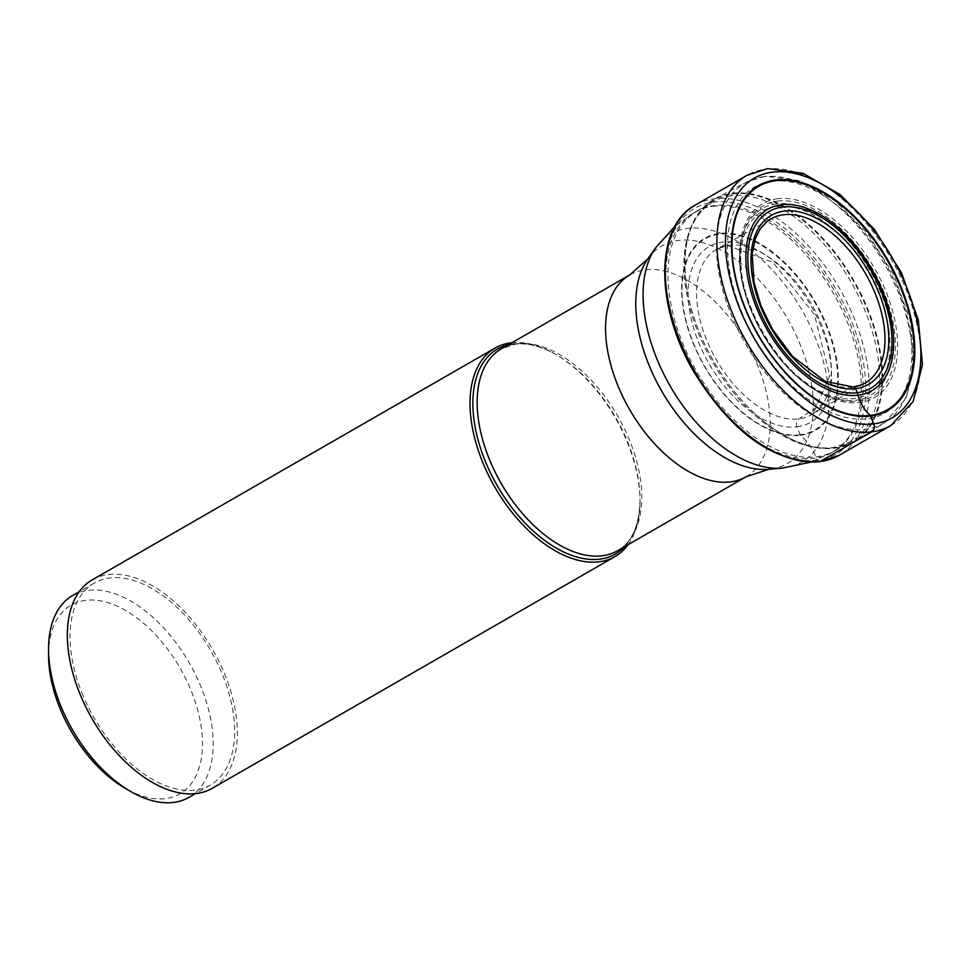 <?xml version="1.0" encoding="UTF-8"?>
<svg xmlns="http://www.w3.org/2000/svg" width="971" height="971" viewBox="0 0 971 971"><rect width="100%" height="100%" fill="white"/><g stroke="black" fill="none" stroke-linecap="round" stroke-linejoin="round"><path stroke-width="0.73" stroke-dasharray="4.86 3.64" d="M715.008 205.476A138.076 79.792 60.1 0 0 682.043 341.489A138.076 79.792 60.1 0 0 816.065 456.868A138.076 79.792 60.1 0 0 849.042 320.855A138.076 79.792 60.1 0 0 715.008 205.476M820.131 461.528A2.512 1.991 83 0 1 817.436 460.266L816.065 456.868A60.76 48.174 -97 0 0 800.577 435.324A1.517 1.202 83 0 1 800.165 434.729L796.973 426.803A6.105 4.843 83 0 1 798.866 418.865A1031.53 817.922 83 0 1 852.756 387.053A94.624 54.679 60.1 0 0 853.533 386.944M852.756 387.053A94.624 54.679 -119.9 0 1 767.612 322.506A94.624 54.679 -119.9 0 1 766.337 222.104M48.55 655.024A108.91 62.933 -119.9 0 1 85.679 600.321A108.91 62.933 -119.9 0 1 191.384 691.328A108.91 62.933 -119.9 0 1 165.386 798.599A108.91 62.933 -119.9 0 1 125.271 788.343M72.789 595.417A116.484 67.315 -119.9 0 1 88.264 590.344A116.484 67.315 -119.9 0 1 201.325 687.674A116.484 67.315 -119.9 0 1 188.981 797.337M81.88 692.748A116.484 67.315 60.1 0 0 210.428 785.005A116.484 67.315 60.1 0 0 222.76 675.343A116.484 67.315 60.1 0 0 94.223 583.086A116.484 67.315 60.1 0 0 81.88 692.748M92.342 579.796A120.27 69.499 -119.9 0 1 108.315 574.553A120.27 69.499 -119.9 0 1 219.288 662.064A120.27 69.499 -119.9 0 1 212.309 788.282M628.103 544.646A120.27 69.499 60.1 0 0 640.023 501.388A120.27 69.499 60.1 0 0 555.303 354.16A120.27 69.499 60.1 0 0 511.911 342.727M834.902 448.189A139.994 80.896 60.1 0 0 854.941 441.21A139.994 80.896 60.1 0 0 860.961 293.837A139.994 80.896 60.1 0 0 732.437 193.29A139.994 80.896 -119.9 0 0 715.324 198.582A139.994 80.896 -119.9 0 0 687.031 289.674A139.994 80.896 -119.9 0 0 761.968 419.909A139.994 80.896 -119.9 0 0 834.902 448.189M890.88 425.553A144.327 83.397 60.1 0 0 899.255 274.089A144.327 83.397 60.1 0 0 766.083 169.075A144.327 83.397 60.1 0 0 746.917 175.375M695.333 205.051A144.327 83.397 -119.9 0 1 714.498 198.764A144.327 83.397 -119.9 0 1 847.671 303.765A144.327 83.397 -119.9 0 1 839.296 455.241M817.436 460.266A141.815 81.952 -119.9 0 1 679.785 341.768A141.815 81.952 -119.9 0 1 713.636 202.077A141.815 81.952 -119.9 0 1 851.3 320.576A141.815 81.952 -119.9 0 1 817.436 460.266M800.577 435.324A110.912 64.086 60.1 0 0 827.061 326.074A110.912 64.086 60.1 0 0 719.402 233.404A110.912 64.086 -119.9 0 0 692.918 342.654A110.912 64.086 -119.9 0 0 800.577 435.324M800.165 434.729A110.16 63.661 -119.9 0 1 693.233 342.678A110.16 63.661 -119.9 0 1 719.535 234.157A110.16 63.661 -119.9 0 1 826.467 326.207A110.16 63.661 -119.9 0 1 800.165 434.729M796.973 426.803A101.445 58.624 60.1 0 0 821.199 326.863A101.445 58.624 60.1 0 0 722.727 242.082A101.445 58.624 60.1 0 0 698.501 342.023A101.445 58.624 60.1 0 0 796.973 426.803M864.384 383.448L813.079 413.755A95.352 55.092 60.1 0 1 798.866 418.865A95.352 55.092 -119.9 0 1 710.214 348.091A95.352 55.092 -119.9 0 1 718.018 248.564A95.352 55.092 -119.9 0 1 729.075 245.275A95.352 55.092 60.1 0 1 816.368 313.245A95.352 55.092 60.1 0 1 813.079 413.755L829.732 375.789L814.378 314.507L772.94 262.328L727.801 245.663L718.018 248.564L770.003 219.446M555.303 354.16L556.723 354.985C541.381 346.283 527.593 342.69 515.37 344.207L501.364 348.795A116.484 67.315 -119.9 0 1 516.766 343.722A116.484 67.315 -119.9 0 1 516.839 343.71A116.484 67.315 -119.9 0 1 624.317 428.466A116.484 67.315 -119.9 0 1 617.568 550.715C631.927 542.376 639.416 525.384 640.023 499.749L640.023 499.749A118.256 68.334 60.1 0 0 556.723 354.985L556.723 354.985A118.256 68.334 60.1 0 0 513.161 343.843A118.256 68.334 60.1 0 0 513.089 343.855A118.256 68.334 60.1 0 0 508.561 344.656M624.754 546.576A118.256 68.334 60.1 0 0 640.023 499.749L640.023 501.388M745.983 476.81A116.484 67.315 60.1 0 0 752.731 354.561A116.484 67.315 60.1 0 0 645.254 269.817A116.484 67.315 60.1 0 0 629.791 274.902M647.803 258.869A125.623 72.594 -119.9 0 1 678.498 240.407A125.623 72.594 -119.9 0 1 678.571 240.407A125.623 72.594 -119.9 0 1 800.492 345.324A125.623 72.594 -119.9 0 1 770.586 469.114A125.623 72.594 -119.9 0 1 770.513 469.114A125.623 72.594 -119.9 0 1 768.886 469.296M712.908 206.313A138.404 79.974 -119.9 0 1 840.607 307.018A138.404 79.974 -119.9 0 1 832.584 452.268A138.404 79.974 -119.9 0 1 814.208 458.3A138.404 79.974 -119.9 0 1 686.497 357.607A138.404 79.974 -119.9 0 1 694.532 212.358A138.404 79.974 -119.9 0 1 712.908 206.313M782.48 468.071A131.546 76.017 60.1 0 0 784.204 467.888A131.546 76.017 60.1 0 0 815.616 338.296A131.546 76.017 60.1 0 0 687.917 228.379A131.546 76.017 60.1 0 0 655.692 247.739M731.066 195.863A138.404 79.974 60.1 0 0 731.005 195.875A138.404 79.974 60.1 0 0 712.69 201.907A138.404 79.974 60.1 0 0 704.655 347.157A138.404 79.974 60.1 0 0 832.365 447.849A138.404 79.974 60.1 0 0 832.426 447.837A138.404 79.974 60.1 0 0 850.742 441.817A138.404 79.974 60.1 0 0 858.777 296.568A138.404 79.974 60.1 0 0 731.066 195.863M732.243 193.945A139.484 80.605 -119.9 0 1 732.316 193.933A139.484 80.605 -119.9 0 1 867.686 310.441A139.484 80.605 -119.9 0 1 834.465 447.886A139.484 80.605 -119.9 0 1 834.405 447.886A139.484 80.605 -119.9 0 1 761.75 419.715A139.484 80.605 -119.9 0 1 761.737 419.715A139.484 80.605 -119.9 0 1 687.08 289.965A139.484 80.605 -119.9 0 1 687.08 289.953A139.484 80.605 -119.9 0 1 732.243 193.945M763.74 176.722A138.707 80.156 60.1 0 0 746.784 181.965L746.784 181.965A138.707 80.156 60.1 0 0 736.637 327.045A138.707 80.156 60.1 0 0 865.258 429.267A138.707 80.156 60.1 0 0 885.127 422.349L885.127 422.349A138.707 80.156 60.1 0 0 891.087 276.347A138.707 80.156 60.1 0 0 763.74 176.722M777.662 198.739A111.944 64.693 60.1 0 0 777.589 198.752A111.944 64.693 60.1 0 0 750.85 308.972A111.944 64.693 60.1 0 0 859.456 402.577A111.944 64.693 60.1 0 0 859.529 402.564A111.944 64.693 60.1 0 0 886.28 292.344A111.944 64.693 60.1 0 0 777.662 198.739M777.589 201.07A109.881 63.491 -119.9 0 1 777.662 201.058A109.881 63.491 -119.9 0 1 884.265 292.926A109.881 63.491 -119.9 0 1 858.012 401.12A109.881 63.491 -119.9 0 1 857.951 401.132A109.881 63.491 -119.9 0 1 829.185 396.52L829.185 396.52A109.881 63.491 -119.9 0 1 741.019 243.296L741.019 243.296A109.881 63.491 -119.9 0 1 777.589 201.07M771.921 181.225A130.49 75.41 -119.9 0 1 898.588 290.256A130.49 75.41 -119.9 0 1 867.431 418.804A130.49 75.41 -119.9 0 1 740.764 309.761A130.49 75.41 -119.9 0 1 771.921 181.225M776.654 203.813A107.915 62.362 60.1 0 0 776.557 203.825A107.915 62.362 60.1 0 0 740.739 245.287L740.739 245.287A107.915 62.362 60.1 0 0 827.328 395.755L827.328 395.755A107.915 62.362 60.1 0 0 855.633 400.283A107.915 62.362 60.1 0 0 855.73 400.27A107.915 62.362 60.1 0 0 881.377 293.91A107.915 62.362 60.1 0 0 776.654 203.813M776.739 206.362A105.596 61.015 60.1 0 0 776.642 206.374A105.596 61.015 60.1 0 0 751.554 310.453A105.596 61.015 60.1 0 0 854.019 398.608A105.596 61.015 -119.9 0 0 854.116 398.596A105.596 61.015 60.1 0 0 879.204 294.529A105.596 61.015 60.1 0 0 776.739 206.362M210.428 785.005L195.426 793.635M94.223 583.086L79.234 591.715M761.968 419.909L761.737 419.715C787.432 440.652 811.222 449.937 833.106 447.607L850.742 441.817L832.584 452.268L810.579 462.172M687.031 289.674L687.08 289.965C680.72 246.039 689.252 216.691 712.69 201.907L694.532 212.358L674.906 226.401M854.941 441.21L885.127 422.349L906.089 398.268L914.464 362.535L910.045 319.75L893.721 274.902L867.613 233.501L834.975 200.718L799.619 180.667L765.427 176.188L746.784 181.965L715.324 198.582M829.185 396.52C780.126 379.078 731.454 294.48 741.019 243.296L740.739 245.287C731.539 296.568 778.378 377.95 827.328 395.755L829.185 396.52"/><path stroke-width="1.46" d="M853.533 386.944A94.624 54.679 60.1 0 0 860.245 385.281A94.624 54.679 60.1 0 0 864.384 383.448A94.624 54.679 60.1 0 0 871.205 284.442A94.624 54.679 60.1 0 0 783.488 214.773A94.624 54.679 -119.9 0 0 770.003 219.446A94.624 54.679 -119.9 0 0 766.337 222.104L760.038 229.192L755.402 238.563L752.124 254.244L754.066 282.561L760.961 305.756L772.321 329.096L792.336 356.199L825.047 381.3L853.157 386.956L860.245 385.281M195.426 793.635L188.981 797.337A116.484 67.315 -119.9 0 1 173.518 802.422A116.484 67.315 -119.9 0 1 130.612 791.45L125.271 788.343A108.91 62.933 -119.9 0 1 59.668 707.604A108.91 62.933 -119.9 0 1 48.55 655.024L48.55 648.859A116.484 67.315 -119.9 0 1 72.789 595.417L79.234 591.715M130.612 791.45A116.484 67.315 -119.9 0 1 60.445 705.08A116.484 67.315 -119.9 0 1 48.55 648.859M614.995 556.565L212.309 788.282A120.27 69.499 -119.9 0 1 196.336 793.525A120.27 69.499 -119.9 0 1 85.363 706.026A120.27 69.499 -119.9 0 1 92.342 579.796L495.028 348.079A120.27 69.499 60.1 0 0 488.049 474.297A120.27 69.499 60.1 0 0 599.022 561.808A120.27 69.499 60.1 0 0 614.995 556.565A120.27 69.499 60.1 0 0 628.103 544.646M511.911 342.727A120.27 69.499 60.1 0 0 511.001 342.836A120.27 69.499 60.1 0 0 495.028 348.079M852.756 387.053A2.925 2.318 83 0 1 855.585 388.667L857.211 392.721A18.583 14.735 83 0 1 858.048 395.185A38.221 30.307 -97 0 0 870.222 415.442A1.505 1.189 83 0 1 870.635 416.037L873.779 423.866A6.057 4.806 83 0 1 871.715 431.852L820.131 461.528A144.327 83.397 -119.9 0 1 686.958 356.527A144.327 83.397 -119.9 0 1 695.333 205.051L746.917 175.375A144.327 83.397 60.1 0 0 738.543 326.839A144.327 83.397 60.1 0 0 871.715 431.852A144.327 83.397 60.1 0 0 890.88 425.553L913.153 401.484L922.45 364.695L918.287 320.017L901.489 272.863L874.264 229.18L840.061 194.516L803.078 173.336L767.551 168.578L746.917 175.375M870.635 416.037A129.665 74.925 -119.9 0 1 744.769 307.686A129.665 74.925 -119.9 0 1 775.732 179.963A129.665 74.925 -119.9 0 1 901.598 288.302A129.665 74.925 -119.9 0 1 870.635 416.037M873.779 423.866A138.258 79.901 60.1 0 0 906.793 287.659A138.258 79.901 60.1 0 0 772.588 172.134A138.258 79.901 60.1 0 0 739.574 308.329A138.258 79.901 60.1 0 0 873.779 423.866M890.88 425.553L839.296 455.241A144.327 83.397 -119.9 0 1 820.131 461.528M855.585 388.667A97.525 56.354 -119.9 0 1 760.924 307.176A97.525 56.354 -119.9 0 1 784.204 211.108A97.525 56.354 -119.9 0 1 878.876 292.599A97.525 56.354 -119.9 0 1 855.585 388.667M857.211 392.721A101.967 58.928 60.1 0 0 881.559 292.271A101.967 58.928 60.1 0 0 782.577 207.054A101.967 58.928 60.1 0 0 758.23 307.504A101.967 58.928 60.1 0 0 857.211 392.721M858.048 395.185A104.601 60.445 60.1 0 0 883.015 292.15A104.601 60.445 60.1 0 0 781.485 204.747A104.601 60.445 -119.9 0 0 756.518 307.783A104.601 60.445 -119.9 0 0 858.048 395.185M870.222 415.442A128.925 74.5 -119.9 0 1 745.085 307.71A128.925 74.5 -119.9 0 1 775.865 180.715A128.925 74.5 60.1 0 1 901.003 288.448A128.925 74.5 60.1 0 1 870.222 415.442M508.561 344.656A118.256 68.334 60.1 0 0 486.374 463.859A118.256 68.334 60.1 0 0 599.714 559.15A118.256 68.334 60.1 0 0 599.775 559.138A118.256 68.334 60.1 0 0 624.754 546.576M745.983 476.81L617.568 550.715A116.484 67.315 -119.9 0 1 602.166 555.788A116.484 67.315 -119.9 0 1 602.093 555.788A116.484 67.315 -119.9 0 1 494.615 471.044A116.484 67.315 -119.9 0 1 501.364 348.795L629.791 274.902A116.484 67.315 60.1 0 0 623.03 397.151A116.484 67.315 60.1 0 0 730.508 481.895A116.484 67.315 60.1 0 0 745.983 476.81L768.862 469.296A125.623 72.594 -119.9 0 1 661.627 390.961A125.623 72.594 -119.9 0 1 647.791 258.893L647.791 258.893A125.623 72.594 -119.9 0 1 647.803 258.869L655.692 247.739A131.546 76.017 60.1 0 0 670.172 386.045A131.546 76.017 60.1 0 0 782.48 468.071L768.862 469.296A125.623 72.594 -119.9 0 0 768.886 469.296M695.333 205.051C654.733 226.461 654.903 306.035 693.925 371.954C731.782 432.957 773.644 462.888 819.524 461.735L839.296 455.241M629.791 274.902L647.791 258.893M810.579 462.172L782.48 468.071M674.906 226.401L655.692 247.739"/></g></svg>
